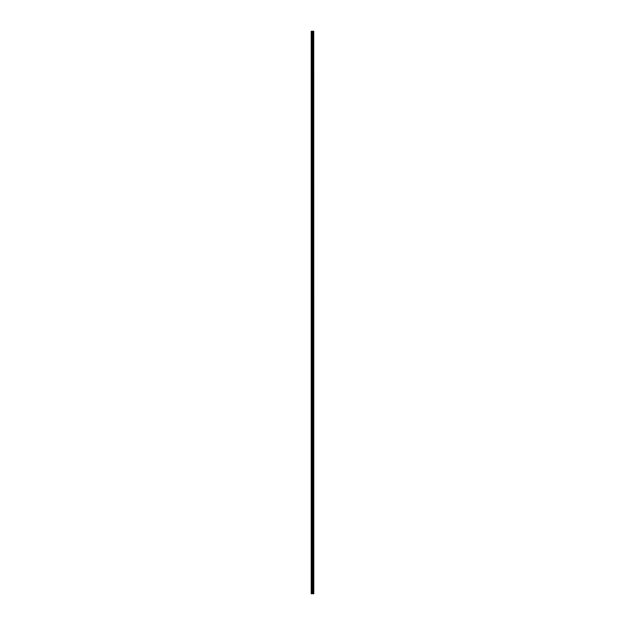 <?xml version="1.0" encoding="UTF-8"?>
<svg xmlns="http://www.w3.org/2000/svg" width="625" height="625" viewBox="0 0 625 625"><rect width="100%" height="100%" fill="white"/><g stroke="black" fill="none" stroke-linecap="round" stroke-linejoin="round"><path stroke-width="0.94" d="M313.742 31.25L313.797 593.75L313.742 31.25L311.203 31.25L311.203 593.75L311.352 31.25M311.352 593.75L313.742 593.75M313.453 31.25L313.453 593.75L313.438 31.25M313.688 593.75L313.688 31.25M312.867 593.75L312.867 31.25M312.82 593.75L312.82 31.25M313.406 593.75L313.406 31.25M313.359 593.75L313.359 31.25M313.203 593.75L313.203 31.25M313.148 593.75L313.148 31.25M313.125 593.75L313.125 31.25M313.102 593.75L313.102 31.25M312.711 593.75L312.711 31.25M312.602 593.75L312.602 31.25M312.375 593.75L312.375 31.25M312.266 593.75L312.266 31.25M311.852 593.75L311.852 31.25M311.742 593.75L311.742 31.25"/></g></svg>
